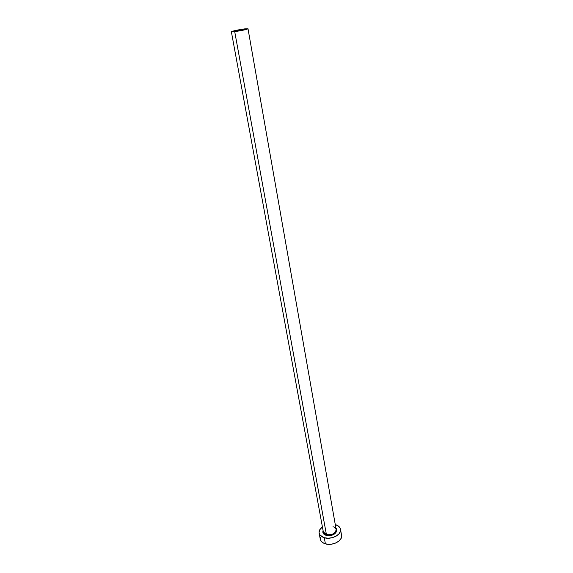 <?xml version="1.0" encoding="UTF-8"?>
<svg xmlns="http://www.w3.org/2000/svg" width="573" height="573" viewBox="0 0 573 573"><rect width="100%" height="100%" fill="white"/><g stroke="black" fill="none" stroke-linecap="round" stroke-linejoin="round"><path stroke-width="0.86" d="M241.734 29.681L236.327 30.792L242.236 29.624L243.052 29.71L240.868 30.283L236.219 30.878L241.734 29.681L241.806 30.075L241.734 29.681M333.422 526.859C341.236 528.779 333.815 537.746 326.216 535.383L326.417 534.616C331.767 535.254 335.019 533.728 336.186 530.025C336.115 528.449 335.047 527.346 332.985 526.723M231.37 31.751L323.315 531.837L326.417 534.616L234.715 31.637L231.37 31.751C233.032 30.899 237.437 29.946 244.578 28.894L248.002 28.765C246.347 29.617 241.913 30.577 234.715 31.637L326.417 534.616C332.204 535.196 335.449 533.499 336.143 529.531L248.002 28.765M319.132 533.112L320.264 539.186C320.751 541.378 322.463 542.925 325.4 543.841L324.275 537.725C321.324 536.822 319.612 535.282 319.132 533.112C318.803 530.849 319.899 528.779 322.406 526.895L319.698 529.86L319.068 532.604L320.063 535.146L324.275 537.725L325.4 543.841C332.548 546.176 342.898 540.683 341.565 535.354L340.512 529.287C341.837 534.552 331.445 540.031 324.275 537.725L328.272 538.226L332.512 537.624L336.33 536.02L339.13 533.664L340.484 530.935L340.204 528.249L338.349 526.014L335.269 524.582C338.278 525.47 340.018 527.031 340.512 529.266M336.287 530.612L336.186 530.032M335.921 528.27L336.788 530.089L335.85 532.754L334.03 534.28L330.191 535.597L327.47 535.633L324.189 534.408L323.022 532.926L323.079 530.584C322.341 532.818 323.387 534.423 326.216 535.383L326.417 534.616C324.382 533.979 323.337 532.89 323.272 531.336M320.307 537.295L320.2 538.677M320.257 539.157L321.195 541.234L323.695 543.19L327.319 544.228L331.509 544.185L335.606 543.061L338.965 541.034L341.071 538.427L341.558 535.332M234.715 31.637L248.002 28.793L243.188 29.08L235.417 30.498L231.385 31.708L234.715 31.637"/></g></svg>
